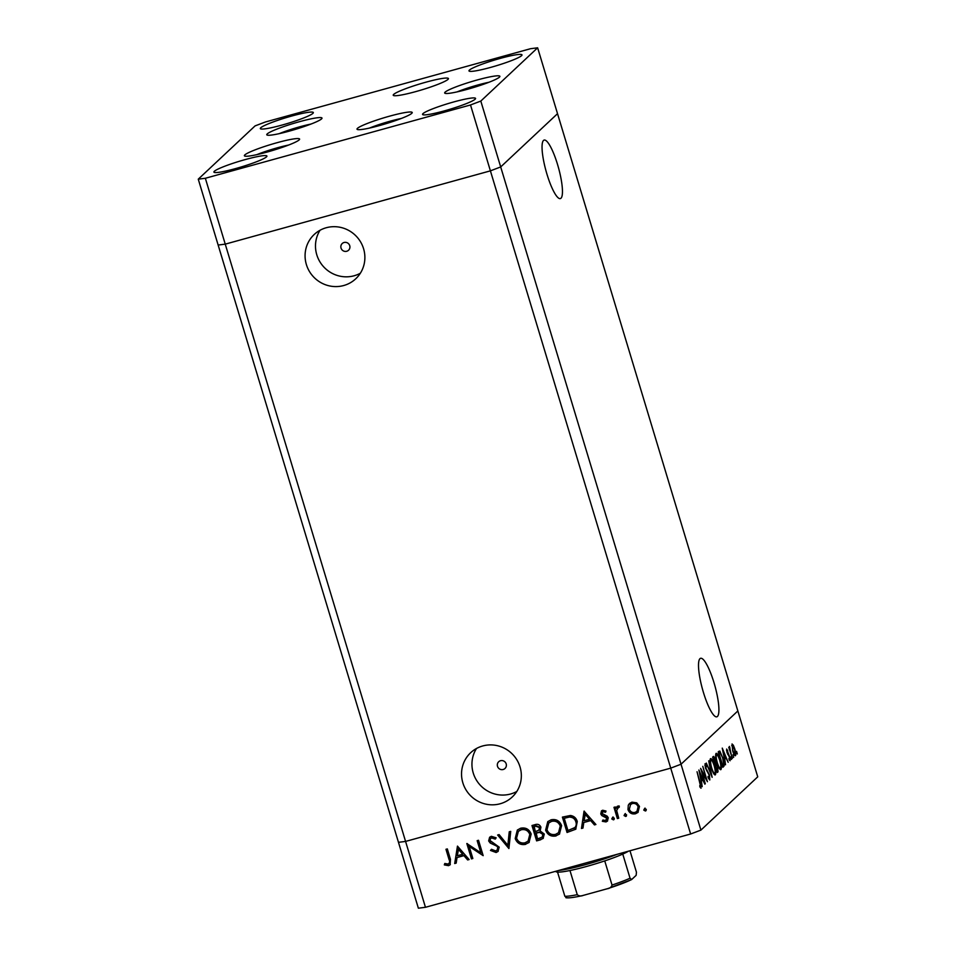 <?xml version="1.0" encoding="UTF-8"?>
<svg xmlns="http://www.w3.org/2000/svg" width="956" height="956" viewBox="0 0 956 956"><rect width="100%" height="100%" fill="white"/><g stroke="black" fill="none" stroke-linecap="round" stroke-linejoin="round"><path stroke-width="1.43" d="M497.502 766.306A4.613 4.481 -133.2 0 0 505.007 768.469A4.613 4.481 -133.2 0 0 506.19 763.904A4.613 4.481 -133.2 0 0 498.697 761.741A4.613 4.481 -133.2 0 0 497.502 766.306M341.041 248.082A4.613 4.481 -133.2 0 0 348.546 250.245A4.613 4.481 -133.2 0 0 349.729 245.68A4.613 4.481 -133.2 0 0 342.224 243.517A4.613 4.481 -133.2 0 0 341.041 248.082M462.835 782.773A30.365 29.493 -133.2 0 0 512.213 797.017A30.365 29.493 -133.2 0 0 520.04 766.951A30.365 29.493 -133.2 0 0 470.675 752.707A30.365 29.493 -133.2 0 0 462.835 782.773M476.494 748.488A30.365 29.493 -133.2 0 0 473.244 773.01A30.365 29.493 -133.2 0 0 516.79 791.484M306.374 264.537A30.365 29.493 -133.2 0 0 355.752 278.782A30.365 29.493 -133.2 0 0 363.579 248.727A30.365 29.493 -133.2 0 0 314.213 234.483A30.365 29.493 -133.2 0 0 306.374 264.537M320.033 230.265A30.365 29.493 -133.2 0 0 316.783 254.786A30.365 29.493 -133.2 0 0 360.328 273.249M560.969 198.227A30.365 6.429 -105.5 0 1 560.336 198.597A30.365 6.429 -105.5 0 1 546.509 172.666A30.365 6.429 -105.5 0 1 543.522 140.436A30.365 6.429 -105.5 0 1 544.155 140.066A30.365 6.429 -105.5 0 1 557.993 165.997A30.365 6.429 -105.5 0 1 560.969 198.227M699.983 658.66A30.365 6.429 74.5 0 0 702.971 690.889A30.365 6.429 74.5 0 0 716.797 716.833A30.365 6.429 74.5 0 0 717.43 716.462A30.365 6.429 74.5 0 0 714.455 684.233A30.365 6.429 74.5 0 0 700.617 658.29A30.365 6.429 74.5 0 0 699.983 658.66M198.262 179.166L205.349 178.27L470.507 104.969L480.808 101.073L537.63 47.8L530.544 48.708L265.374 121.998L255.085 125.893L198.262 179.166L218.147 245.047L225.246 244.139L218.147 245.047L398.473 842.32L405.571 841.423L670.73 768.134L681.03 764.226L737.853 710.953L757.738 776.834L700.915 830.107L690.626 834.002L425.456 907.292L418.37 908.2L398.473 842.32L405.571 841.423L425.456 907.292M205.349 178.27L225.246 244.139L490.404 170.849L670.73 768.134L405.571 841.423L225.246 244.139L490.404 170.849L500.693 166.941L557.527 113.68L737.853 710.953L681.03 764.226L700.915 830.107M470.507 104.969L490.404 170.849L500.693 166.941L681.03 764.226L670.73 768.134L690.626 834.002M469.193 846.442L472.838 858.512L471.463 858.894L466.827 843.527L480.82 852.764L477.164 840.671L478.526 840.288L483.174 855.656L469.193 846.442L483.043 855.214M499.199 847.147L498.004 851.473L496.104 852.513L490.464 850.434L491.515 849.298L495.638 850.936L497.084 850.123L497.825 847.506L496.821 846.144L490.225 843.049L488.659 840.945L489.615 837.277L491.324 836.321L496.164 837.803L495.22 839.093L491.647 837.946L490.559 838.532L490.01 840.503L499.199 847.147M508.915 848.546L497.646 835.006L499.104 834.6L507.839 845.307L509.249 831.792L510.719 831.397L508.915 848.546M525.645 844.351C520.638 845.271 517.148 843.347 515.2 838.555L517.339 830.059L520.638 828.219C525.716 827.251 529.218 829.199 531.178 834.062L529.027 842.499L526.039 843.969C521.032 844.901 517.555 842.965 515.607 838.173L515.2 838.555M556.069 835.938C551.062 836.858 547.585 834.935 545.625 830.143L547.776 821.646L551.074 819.806C556.141 818.838 559.654 820.786 561.602 825.649L559.451 834.086L556.476 835.556C551.457 836.488 547.979 834.552 546.031 829.772L545.625 830.143M581.475 828.482L584.056 811.118L595.911 824.502L594.429 824.909L590.689 820.607L583.793 822.507L582.969 828.075L581.475 828.482L584.379 811.226M646.125 810.521L645.42 811.023L643.758 810.102L644.643 808.465L646.304 809.397L645.945 810.736M627.973 809.589L628.295 805.179L629.514 803.47L631.964 802.144L636.744 802.837L639.48 806.398L637.975 812.421L635.477 813.771C631.868 814.452 629.371 813.054 627.973 809.589L628.295 805.179M626.431 815.97L625.714 816.472L624.065 815.54L624.949 813.915L626.598 814.847L626.252 816.173M618.735 818.193L617.373 818.563L613.979 807.33L615.341 806.96L615.843 808.609L617.994 806.004L619.297 806.063L618.914 807.473L617.492 807.844L618.556 807.091L616.668 810.497L618.735 818.193M614.134 819.364L613.429 819.866L611.768 818.933L612.653 817.308L614.314 818.24L613.967 819.579M605.495 820.571L606.905 818.217L601.79 815.552L600.762 813.962L601.491 810.879L602.686 810.246L606.008 811.058L605.375 812.277L602.925 811.56L602.113 813.532L607.215 816.185L608.255 817.786L607.407 821.156L605.973 821.933L602.34 821.288L602.925 819.997L605.495 820.571L606.773 819.71M577.269 821.539L575.739 829.222L567.039 832.473L562.403 817.105L570.469 815.48C573.982 816.03 576.241 818.049 577.269 821.539M540.726 839.75L536.615 840.886L531.978 825.518L534.942 824.693C537.714 823.737 539.71 824.562 540.929 827.167L540.152 830.919L544.275 834.038L543.116 838.484L536.615 840.886M454.698 863.531L457.47 846.108L469.133 859.54L467.639 859.946L463.911 855.644L457.016 857.556L456.179 863.113L454.698 863.531L457.601 846.263M448.137 864.057C449.726 863.017 450.037 861.499 449.045 859.516L445.962 849.287L447.324 848.916L450.455 859.289L450.121 864.81L448.531 865.658L444.325 864.905L444.779 863.495L448.137 864.057L449.356 863.232M701.883 771.444L705.277 783.753L700.629 768.385L706.185 778.698L702.791 766.365L707.428 781.733L701.585 771.528M709.675 779.977L708.038 777.359L708.049 776.356L709.436 778.339L709.197 775.22L705.444 767.979L705.05 763.736L706.58 765.648L706.639 766.796L705.492 765.338L705.671 767.68L709.448 775.005L709.806 779.977M708.611 778.578L709.436 778.339M705.564 765.302L704.895 765.505L705.564 765.302M712.172 777.288L706.305 763.067L711.168 774.049L708.719 760.809L712.124 777.3M714.921 774.934L715.351 774.814C714.323 775.244 713.021 773.034 711.455 768.194C710.033 763.187 709.699 760.02 710.439 758.682C711.479 758.216 712.782 760.45 714.371 765.362C715.781 770.369 716.104 773.524 715.351 774.814L715.148 774.934M720.513 769.688L720.943 769.568C719.928 769.986 718.625 767.776 717.048 762.936C715.638 757.941 715.303 754.762 716.044 753.424C717.084 752.97 718.386 755.192 719.976 760.104C721.386 765.123 721.708 768.277 720.943 769.568L720.74 769.688M725.532 764.764L722.258 748.118L728.185 762.279L726.01 757.988L724.744 759.183L725.532 764.764M736.538 751.416L737.315 753.973L736.574 751.392M731.973 744.067L733.312 745.178L734.794 748.918C735.809 752.527 736.036 754.786 735.487 755.694C734.746 756.005 733.814 754.404 732.678 750.902L732.117 743.971M732.917 754.81L733.646 757.391L732.953 754.798M732.392 758.335L728.747 747.341L729.5 748.763L729.44 746.445L732.093 758.419M729.99 747.939L729.38 747.986M730.683 756.901L731.46 759.458L730.719 756.877M726.62 749.086L729.703 756.937L730.085 760.749L729.046 759.769L729.476 757.236L726.99 752.515L726.68 749.05M727.743 751.308L727.074 750.436M728.902 758.574L729.655 759.375M722.903 757.618C724.349 762.613 724.624 765.553 723.74 766.449L722.867 767.262L718.231 751.882L719.856 751.081L722.605 757.69M718.793 751.356L719.856 751.081L718.781 751.38M713.176 756.626C713.642 755.969 714.323 756.961 715.219 759.602L717.609 766.604L718.028 771.803L717.275 772.508L712.626 757.14L713.415 756.483M702.182 786.657L698.908 769.998L704.847 784.159L702.672 779.881L701.393 781.064L702.182 786.657M700.951 788.186L699.935 786.991L699.732 785.665L700.688 786.537L699.876 782.211L697.043 771.755L701.059 788.186M699.888 786.645L700.688 786.537M732.595 745.381L733.312 745.178M734.543 749.157L732.392 745.441L732.929 750.675C733.79 753.34 734.507 754.547 735.068 754.308L734.543 749.157M732.499 745.381L731.675 745.644L732.499 745.381M734.16 754.595L735.068 754.308M726.524 750.496L727.624 750.185M724.278 758.478L726.01 757.988M725.401 756.543L723.142 751.129L724.397 757.475L725.401 756.543M718.96 753.232L722.652 765.445L723.656 763.999L722.652 757.845L720.143 752.671L718.661 753.316M720.143 752.671L718.625 753.197M719.725 760.343C718.434 756.399 717.37 754.619 716.534 754.989C715.901 756.041 716.163 758.61 717.299 762.697C718.577 766.604 719.629 768.373 720.466 768.003C721.111 766.999 720.872 764.453 719.725 760.343M715.638 755.192L716.677 754.905L715.638 755.24M719.294 768.373L720.466 768.003M714.562 763.545L715.877 763.175M717.131 772.054L718.028 771.803M712.985 758.299L713.869 758.06L714.849 763.402L714.968 759.865L712.997 758.359M714.992 764.967L717.048 770.703L717.358 766.832L716.068 764.513L715.482 764.824L716.068 764.513M714.12 765.589C712.829 761.657 711.766 759.877 710.929 760.247C710.308 761.299 710.559 763.868 711.694 767.955C712.985 771.862 714.036 773.631 714.861 773.249C715.518 772.257 715.267 769.7 714.12 765.589M710.045 760.45L711.073 760.163L710.045 760.498M713.69 773.631L714.861 773.249M708.611 778.566L709.304 778.375M706.699 770.835L707.297 770.667M700.927 780.359L702.672 779.881M702.062 778.423L699.792 773.022L701.059 779.367L702.062 778.423M699.9 786.752L700.581 786.573M645.814 810.652L643.758 810.102M644.165 809.72L645.049 808.095M628.69 804.809L629.729 803.291M638.166 812.23L635.477 813.771M635.871 813.401C632.275 814.082 629.765 812.684 628.367 809.206M636.971 811.333L638.512 806.41C637.449 803.769 635.537 802.682 632.776 803.16L630.566 804.522L629.335 809.218C630.398 811.847 632.31 812.911 635.059 812.397L636.971 811.333L638.118 806.792C637.055 804.151 635.131 803.064 632.37 803.53L630.566 804.522M626.12 816.101L624.065 815.54M624.459 815.169L625.343 813.532M618.663 817.942L617.373 818.563M617.767 818.193L614.445 807.199M617.122 806.446L615.843 808.609M619.309 807.091L618.556 807.091M613.824 819.495L611.768 818.933M612.175 818.563L613.059 816.926M605.781 811.895L603.499 811.25M607.598 820.953L605.973 821.933M606.379 821.551L602.34 821.288M602.734 820.905L603.105 820.105M605.889 820.188L606.905 818.217M607.311 817.846L606.212 817.249M606.606 816.878L604.18 816.555M604.574 816.185L601.79 815.552M602.196 815.181L600.762 813.962M601.169 813.592L601.694 810.712M595.731 824.287L594.429 824.909M594.823 824.538L590.689 820.607M591.095 820.224L583.793 822.507M583.005 827.8L581.881 828.111M589.494 819.22L585.442 813.723L584.056 820.726L589.494 819.22L585.036 814.094M575.93 829.031L567.039 832.473M567.446 832.102L562.881 816.974M574.317 828.075C576.456 826.414 577.125 824.227 576.301 821.539C575.404 818.635 573.481 817.045 570.517 816.771L564.243 818.3L567.936 830.525L575.034 827.502M570.517 816.771L564.243 818.3M576.301 821.539L575.894 821.909C575.01 819.005 573.086 817.416 570.123 817.153M573.911 828.446C576.062 826.785 576.719 824.61 575.894 821.909M546.031 829.772L547.967 821.467M559.642 833.895L556.476 835.556M558.519 832.712L560.634 825.649C559.009 821.754 556.129 820.2 552.006 820.989L548.804 822.937L546.987 829.76C548.613 833.632 551.457 835.162 555.544 834.373L558.519 832.712L560.24 826.02C558.603 822.136 555.735 820.583 551.612 821.371L548.804 822.937M537.021 840.515L532.444 825.387M543.307 838.293L541.132 839.38M542.112 837.181L543.307 834.05L539.985 831.983L536.185 832.843L537.511 838.938L542.112 837.181L542.9 834.421L539.59 832.365L535.778 833.214M538.849 830.19L539.973 827.203L536.065 825.829L534.213 826.343L535.3 831.636L538.849 830.19L539.566 827.573L535.671 826.199L533.818 826.713M515.607 838.173L517.543 829.88M529.218 842.308L526.039 843.969M528.094 841.125L530.21 834.062C528.584 830.167 525.704 828.613 521.582 829.402L518.379 831.35L516.563 838.173C518.188 842.033 521.032 843.574 525.107 842.786L528.094 841.125L529.803 834.433C528.178 830.537 525.31 828.995 521.187 829.784L518.379 831.35M508.974 848.032L498.219 834.851M509.62 831.696L507.839 845.307M498.195 851.282L496.104 852.513M496.511 852.131L490.464 850.434M490.87 850.051L491.551 849.322M497.084 850.123L497.825 847.506M498.231 847.135L496.821 846.144M497.228 845.773L490.225 843.049M490.619 842.678L488.659 840.945M489.066 840.575L489.83 837.098M495.614 838.711L491.647 837.946M492.053 837.564L490.559 838.532M472.766 858.273L471.463 858.894M471.87 858.524L467.365 843.622M477.642 840.539L480.82 852.764M468.942 859.325L467.639 859.946M468.046 859.575L463.911 855.644M464.305 855.273L457.016 857.556M456.227 862.838L455.092 863.16M462.716 854.27L458.653 848.761L457.279 855.775L462.716 854.27L458.259 849.143M448.531 863.686C450.133 862.635 450.431 861.129 449.44 859.145L446.428 849.155M450.312 864.618L448.531 865.658M448.938 865.288L444.325 864.905M444.731 864.523L445.03 863.579M297.746 128.642L289.572 131.056M275.352 149.638L267.178 152.04M387.981 123.073L379.807 125.487M475.646 86.877L467.46 89.278M628.486 851.175A39.22 4.23 163.2 0 1 622.762 854.078A39.22 4.23 163.2 0 1 604.742 860.902A39.22 4.23 163.2 0 1 586.554 866.459A39.22 4.23 163.2 0 1 569.967 870.522A39.22 4.23 163.2 0 1 557.551 872.099A39.22 4.23 163.2 0 1 556.165 871.788L555.388 871.382M558.794 870.438A41.526 4.481 -16.8 0 0 585.49 864.642A41.526 4.481 -16.8 0 0 616.955 854.365M631.462 879.663L608.076 888.518L583.208 895.402C580.949 896.346 578.966 896.107 577.257 894.673L569.967 870.522M607.407 888.722C609.856 888.363 611.398 887.144 612.031 885.065A39.22 4.23 -16.8 0 0 630.052 878.229L631.689 879.508L636.146 875.338L636.457 872.231L629.98 850.768M604.742 860.902L612.031 885.065M565.928 897.744C568.916 898.15 574.413 897.433 582.419 895.605L583.208 895.402M566.49 897.529L564.853 896.25A39.22 4.23 -16.8 0 0 577.257 894.673M557.551 872.099L564.853 896.25M622.762 854.078L630.052 878.229M276.989 142.719A28.835 3.119 163.2 0 1 299.598 139.074A28.835 3.119 163.2 0 1 266.987 152.1A28.835 3.119 163.2 0 1 244.378 155.744A28.835 3.119 163.2 0 1 276.989 142.719M299.383 121.723A28.835 3.119 163.2 0 1 321.993 118.078A28.835 3.119 163.2 0 1 289.381 131.103A28.835 3.119 163.2 0 1 266.772 134.748A28.835 3.119 163.2 0 1 299.383 121.723M425.838 82.204A28.835 3.119 163.2 0 1 448.436 78.559A28.835 3.119 163.2 0 1 415.824 91.585A28.835 3.119 163.2 0 1 393.227 95.23A28.835 3.119 163.2 0 1 425.838 82.204M477.271 79.957A28.835 3.119 163.2 0 1 499.88 76.313A28.835 3.119 163.2 0 1 467.269 89.338A28.835 3.119 163.2 0 1 444.66 92.983A28.835 3.119 163.2 0 1 477.271 79.957M389.618 116.154A28.835 3.119 163.2 0 1 412.227 112.509A28.835 3.119 163.2 0 1 379.604 125.535A28.835 3.119 163.2 0 1 357.006 129.179A28.835 3.119 163.2 0 1 389.618 116.154M235.606 168.579A27.688 2.988 -16.8 0 0 266.915 156.079A27.688 2.988 -16.8 0 0 245.214 159.58A27.688 2.988 -16.8 0 0 213.905 172.08A27.688 2.988 -16.8 0 0 235.606 168.579M490.679 67.386A27.688 2.988 -16.8 0 0 521.988 54.886A27.688 2.988 -16.8 0 0 500.287 58.388A27.688 2.988 -16.8 0 0 468.978 70.887A27.688 2.988 -16.8 0 0 490.679 67.386M444.253 110.908A27.688 2.988 -16.8 0 0 475.562 98.408A27.688 2.988 -16.8 0 0 453.861 101.91A27.688 2.988 -16.8 0 0 422.552 114.409A27.688 2.988 -16.8 0 0 444.253 110.908M282.032 125.069A27.688 2.988 -16.8 0 0 313.341 112.557A27.688 2.988 -16.8 0 0 291.628 116.058A27.688 2.988 -16.8 0 0 260.331 128.57A27.688 2.988 -16.8 0 0 282.032 125.069M480.808 101.073L500.693 166.941L557.527 113.68L537.63 47.8M727.647 754.224L728.245 754.057M722.712 766.724L723.74 766.449M311.011 124.053A25.155 2.713 -16.8 0 0 300.065 126.718A25.155 2.713 -16.8 0 0 279.224 133.649M288.616 145.049A25.155 2.713 -16.8 0 0 277.67 147.714A25.155 2.713 -16.8 0 0 256.829 154.645M401.233 118.484A25.155 2.713 -16.8 0 0 390.299 121.149A25.155 2.713 -16.8 0 0 369.458 128.08M488.898 82.288A25.155 2.713 -16.8 0 0 457.111 91.884M631.247 879.723A36.914 3.991 163.2 0 1 608.757 888.279M719.772 752.647L718.565 752.981M715.936 764.525L714.945 764.8M700.64 786.573L699.9 786.776M311.214 123.981L300.148 126.67L279.009 133.697M288.82 144.965L277.754 147.666L256.614 154.693M401.448 118.413L390.371 121.101L369.243 128.128M456.896 91.931L489.102 82.204"/></g></svg>
